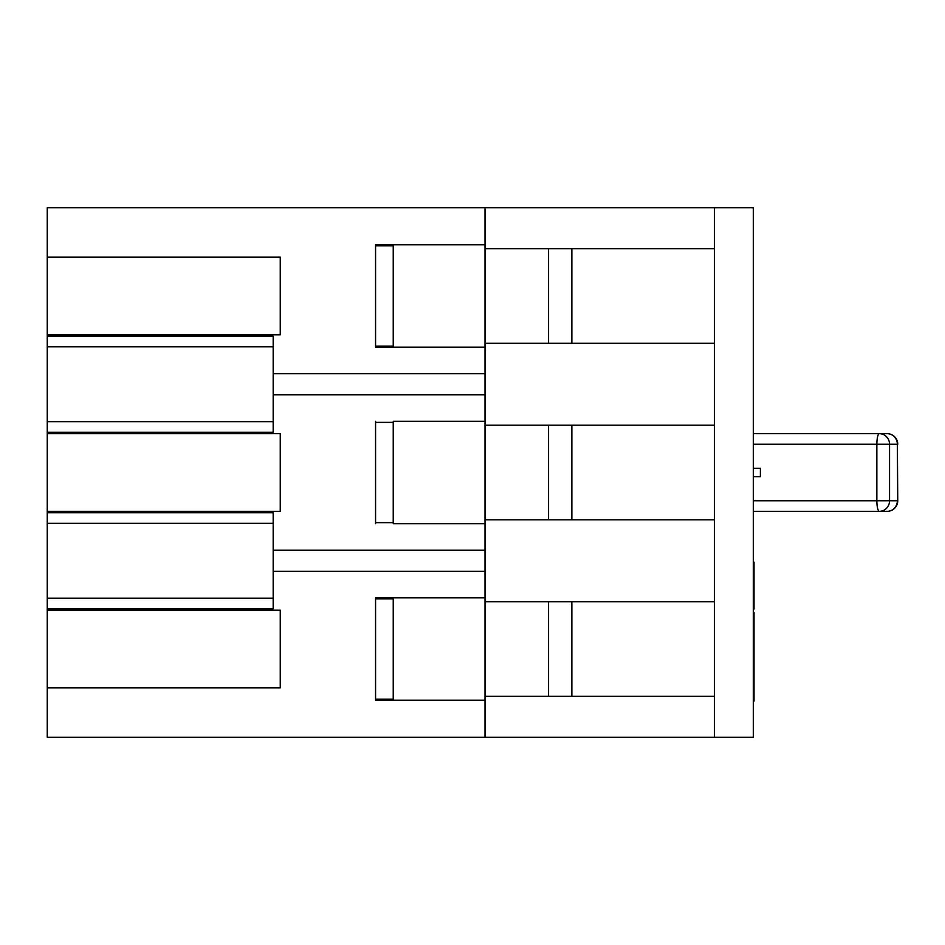 <?xml version="1.0" encoding="UTF-8"?>
<svg xmlns="http://www.w3.org/2000/svg" width="945" height="945" viewBox="0 0 945 945"><rect width="100%" height="100%" fill="white"/><g stroke="black" fill="none" stroke-linecap="round" stroke-linejoin="round"><path stroke-width="1.42" d="M273.188 394.833L485.009 394.833L485.009 421.305L393.226 421.305M393.226 523.695L485.009 523.695L485.009 550.167L273.188 550.167M280.252 433.66L47.25 433.66L47.25 511.339L280.252 511.339L280.252 433.66M273.188 432.255L47.25 432.255L47.25 421.659L273.188 421.659L273.188 432.255M280.252 334.813L280.252 257.146L47.25 257.146L47.25 334.813L280.252 334.813M393.226 347.169L375.567 347.169L375.567 346.118L393.226 346.118L393.226 245.854L375.567 245.854L375.567 244.79L393.226 244.79M273.188 571.347L485.009 571.347L485.009 597.831L375.567 597.831L375.567 700.21L485.009 700.21L485.009 737.277L47.25 737.277L47.25 687.854L280.252 687.854L280.252 610.186L47.25 610.186L47.25 687.854M273.188 512.745L273.188 523.341L47.25 523.341L47.25 512.745L273.188 512.745M47.25 523.341L47.25 598.185L273.188 598.185L273.188 523.341M273.188 598.185L273.188 608.769L47.25 608.769L47.25 598.185M47.25 608.769L47.25 610.186M393.226 700.21L375.567 700.21L375.567 699.146L393.226 699.146L393.226 598.882L375.567 598.882L375.567 597.831L393.226 597.831M375.567 523.695L375.567 522.632L393.226 522.632L393.226 422.368L375.567 422.368L375.567 421.305L375.567 523.695M714.479 207.723L714.479 737.277L753.319 737.277L753.319 207.723L47.25 207.723L47.25 257.146M714.479 248.677L485.009 248.677L485.009 207.723L485.009 244.79L375.567 244.79L375.567 347.169L485.009 347.169L485.009 373.653L273.188 373.653M47.25 334.813L47.25 336.231L273.188 336.231L273.188 346.815L47.25 346.815L47.25 336.231M273.188 421.659L273.188 346.815M47.25 346.815L47.25 421.659M47.25 511.339L47.25 512.745M47.25 432.255L47.25 433.66M753.319 671.659L754.027 671.659L754.027 654.318L754.027 656.054L754.027 654.318L753.319 654.318M753.319 653.857L754.027 653.857L754.027 627.445L753.319 627.445M754.027 627.445L754.027 612.419L753.319 612.419M754.027 566.031L754.027 562.133L753.319 562.133M753.319 596.023L754.027 597.016L754.027 565.429M754.027 565.287L753.319 565.287M753.319 575.162L754.027 575.162L754.027 585.333L753.319 585.333M754.027 580.183L753.319 580.183M754.027 574.595L753.319 574.595M753.319 609.053L754.027 609.053L754.027 597.016L753.319 597.016M754.027 585.605L754.027 580.632L753.319 580.632M754.027 581.234L753.319 581.234M548.561 425.191L548.561 519.809M571.855 425.191L571.855 519.809M714.479 696.323L485.009 696.323L485.009 737.277L714.479 737.277M571.855 601.705L571.855 696.323M548.561 601.705L548.561 696.323M714.479 601.705L485.009 601.705L485.009 696.323M714.479 519.809L485.009 519.809L485.009 601.705M714.479 425.191L485.009 425.191L485.009 519.809M548.561 248.677L548.561 343.295M571.855 248.677L571.855 343.295M714.479 343.295L485.009 343.295L485.009 425.191M485.009 248.677L485.009 343.295M753.319 468.259L760.382 468.259L760.382 476.741L753.319 476.741M754.027 615.266L754.027 612.419L754.027 615.266L753.319 615.266M754.027 598.291L753.319 598.291M753.319 628.768L754.027 628.768L754.027 641.785L753.319 641.785M754.027 641.785L754.027 634.875L753.319 634.875M754.027 671.293L753.319 671.293M754.027 656.054L753.319 656.054M754.027 671.777L753.319 671.777M753.319 682.668L754.027 682.668L754.027 701.06L754.027 672.155L753.319 672.155M754.027 678.002L753.319 678.002M754.027 677.14L753.319 677.14M754.027 686.035L754.027 690.287L754.027 686.035L753.319 686.035M753.319 500.744L897.36 500.744A10.596 10.194 90 0 1 887.154 511.339L753.319 511.339M753.319 433.66L887.154 433.66A10.596 10.194 90 0 1 897.36 444.256L897.75 500.744L897.36 444.256L889.552 444.256L889.552 500.744A10.596 10.194 90 0 1 879.346 511.339A10.596 2.492 90 0 1 876.854 500.744L876.854 444.256L753.319 444.256M879.346 433.66A10.596 10.194 90 0 1 889.552 444.256L876.854 444.256A10.596 2.492 90 0 1 879.346 433.66M887.154 511.339A10.596 10.596 0 0 0 897.75 500.744M897.75 444.256A10.596 10.596 0 0 0 887.154 433.66"/></g></svg>
